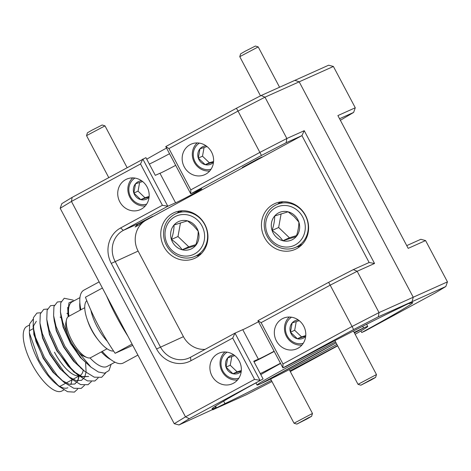 <?xml version="1.0" encoding="UTF-8"?>
<svg xmlns="http://www.w3.org/2000/svg" width="471" height="471" viewBox="0 0 471 471"><rect width="100%" height="100%" fill="white"/><g stroke="black" fill="none" stroke-linecap="round" stroke-linejoin="round"><path stroke-width="0.71" d="M134.906 178.073A14.43 13.418 -114.2 0 0 133.564 200.675A14.43 13.418 -114.2 0 0 146.622 204.155M145.315 205.898A16.032 14.907 65.8 0 1 133.122 201.576A16.032 14.907 65.8 0 1 132.74 177.891M141.7 180.84A9.644 8.967 -114.2 0 0 135.524 183.778A9.644 8.967 -114.2 0 0 133.846 193.039A9.644 8.967 -114.2 0 0 140.741 199.627A9.644 8.967 -114.2 0 0 149.066 197.237M142.619 181.535L135.524 183.778L133.846 193.039L140.741 199.627L148.118 197.302M139.628 182.442L138.056 191.149L144.95 197.743L149.136 196.436M138.056 191.149L133.846 193.039M144.95 197.743L140.741 199.627M298.379 211.244A21.042 19.564 -114.2 0 0 270.431 211.891A21.042 19.564 -114.2 0 0 272.562 241.299A21.042 19.564 -114.2 0 0 300.51 240.657A21.042 19.564 -114.2 0 0 298.379 211.244M271.914 242.618A23.379 21.737 65.8 0 1 276.677 204.591A23.379 21.737 65.8 0 1 300.592 209.224A23.379 21.737 65.8 0 1 295.829 247.246A23.379 21.737 65.8 0 1 271.914 242.618M294.711 215.512A15.066 14.006 -114.2 0 0 288.087 211.809A15.066 14.006 -114.2 0 0 274.699 215.971A15.066 14.006 -114.2 0 0 272.085 230.443A15.066 14.006 -114.2 0 0 282.853 240.74A15.066 14.006 -114.2 0 0 296.241 236.572A15.066 14.006 -114.2 0 0 298.855 222.106A15.066 14.006 -114.2 0 0 294.711 215.512M294.151 216.648L288.087 211.809L274.699 215.971C274.717 220.357 273.845 225.179 272.085 230.443C276.554 233.475 280.139 236.907 282.853 240.74L296.241 236.572C297.984 231.391 298.861 226.569 298.855 222.106L294.151 216.648M281.116 213.887L278.655 227.487L289.424 237.79L296.565 235.565M278.655 227.487L272.085 230.443M289.424 237.79L282.853 240.74M291.531 317.207A14.43 13.418 -114.2 0 0 290.189 339.809A14.43 13.418 -114.2 0 0 303.242 343.288M301.935 345.031A16.032 14.907 65.8 0 1 289.742 340.71A16.032 14.907 65.8 0 1 289.359 317.024M298.326 319.974A9.644 8.967 -114.2 0 0 292.144 322.912A9.644 8.967 -114.2 0 0 290.472 332.173A9.644 8.967 -114.2 0 0 297.36 338.761A9.644 8.967 -114.2 0 0 305.685 336.371M299.238 320.669L292.144 322.912L290.472 332.173L297.36 338.761L304.743 336.435M296.253 321.575L294.675 330.283L301.57 336.877L305.756 335.57M294.675 330.283L290.472 332.173M301.57 336.877L297.36 338.761M227.087 352.167A14.43 13.418 -114.2 0 0 225.744 374.769A14.43 13.418 -114.2 0 0 238.797 378.248M237.49 379.991A16.032 14.907 65.8 0 1 225.303 375.675A16.032 14.907 65.8 0 1 224.92 351.99M233.881 354.94A9.644 8.967 -114.2 0 0 227.705 357.878A9.644 8.967 -114.2 0 0 226.027 367.133A9.644 8.967 -114.2 0 0 232.921 373.727A9.644 8.967 -114.2 0 0 241.24 371.331M234.799 355.629L227.705 357.878L226.027 367.133L232.921 373.727L240.298 371.395M231.809 356.541L230.237 365.243L237.125 371.837L241.317 370.53M230.237 365.243L226.027 367.133M237.125 371.837L232.921 373.727M199.351 143.107A14.43 13.418 -114.2 0 0 198.008 165.715A14.43 13.418 -114.2 0 0 211.061 169.195M209.754 170.932A16.032 14.907 65.8 0 1 197.567 166.616A16.032 14.907 65.8 0 1 197.184 142.931M206.145 145.88A9.644 8.967 -114.2 0 0 199.969 148.818A9.644 8.967 -114.2 0 0 198.291 158.079A9.644 8.967 -114.2 0 0 205.185 164.667A9.644 8.967 -114.2 0 0 213.504 162.277M207.063 146.575L199.969 148.818L198.291 158.079L205.185 164.667L212.562 162.342M204.073 147.482L202.501 156.189L209.389 162.778L213.581 161.476M202.501 156.189L198.291 158.079M209.389 162.778L205.185 164.667M86.788 300.645A28.725 10.55 61.5 0 0 91.704 329.771A28.725 10.55 61.5 0 0 113.57 351.013M90.897 310.259A28.725 10.55 61.5 0 0 107.335 341.298M98.062 339.75A23.379 8.584 -118.5 0 1 88.312 322.747A23.379 8.584 -118.5 0 1 87.423 320.15M86.982 357.513L84.344 356.5A21.042 7.724 -118.5 0 1 67.848 334.81A21.042 7.724 -118.5 0 1 65.905 322.517L66.493 319.756A23.379 8.584 61.5 0 0 68.654 333.415A23.379 8.584 61.5 0 0 86.982 357.513A23.379 8.584 61.5 0 0 90.868 357.566L107.052 348.787M84.751 307.687L68.566 316.471A23.379 8.584 61.5 0 0 66.493 319.756M239.763 56.673L240.634 53.853L245.208 51.209L255.388 46.04L258.208 46.906L239.763 56.673L260.498 95.843M279.568 87.241L258.208 46.906M307.033 418.919L311.614 416.282L308.375 417.789L296.86 424.094L307.033 418.919M296.86 424.094L294.034 423.223L312.479 413.45L289.276 369.623M86.54 135.624L87.412 132.81L91.986 130.167L102.166 124.998L104.986 125.863L86.54 135.636L108.724 177.532M127.076 167.576L104.986 125.863M136.496 224.95L150.991 217.219L137.255 224.361M371.03 380.026L375.605 377.389L372.373 378.896L360.857 385.201L371.03 380.026M360.857 385.201L358.025 384.33L376.476 374.563L353.427 331.025M197.708 220.281A21.042 19.564 -114.2 0 0 169.76 220.923A21.042 19.564 -114.2 0 0 171.897 250.331A21.042 19.564 -114.2 0 0 199.845 249.689A21.042 19.564 -114.2 0 0 197.708 220.281M171.25 251.649A23.379 21.737 65.8 0 1 176.013 213.628A23.379 21.737 65.8 0 1 199.928 218.256A23.379 21.737 65.8 0 1 195.165 256.283A23.379 21.737 65.8 0 1 171.25 251.649M194.04 224.549A15.066 14.006 -114.2 0 0 187.423 220.84A15.066 14.006 -114.2 0 0 174.035 225.008A15.066 14.006 -114.2 0 0 171.415 239.474A15.066 14.006 -114.2 0 0 182.183 249.771A15.066 14.006 -114.2 0 0 195.571 245.603A15.066 14.006 -114.2 0 0 198.191 231.137A15.066 14.006 -114.2 0 0 194.04 224.549M193.481 225.686L187.423 220.84L174.035 225.008C174.052 229.395 173.181 234.217 171.415 239.474C175.883 242.512 179.475 245.944 182.183 249.771L195.571 245.603C197.32 240.428 198.191 235.606 198.191 231.137L193.481 225.686M180.452 222.918L177.985 236.524L188.759 246.822L195.895 244.596M177.985 236.524L171.415 239.474M188.759 246.822L182.183 249.771M99.145 281.876L83.879 290.16A41.413 15.207 61.5 0 0 80.918 309.765M29.355 332.844L29.767 336.141A36.738 13.494 61.5 0 0 38.322 360.839A36.738 13.494 61.5 0 0 55.331 383.264L58.987 386.344L48.525 375.11L39.016 360.297L29.355 332.844L29.649 323.865L33.1 319.208M70.774 384.554A36.738 13.494 61.5 0 0 71.769 379.944M83.202 370.2A31.728 11.651 -118.5 0 1 80.258 375.34A31.728 11.651 -118.5 0 1 79.699 375.593M78.834 375.817A31.728 11.651 -118.5 0 1 54.477 352.231M67.694 307.327L68.136 316.748M79.94 297.613L72.151 301.84A36.738 13.494 61.5 0 0 68.954 316.259M75.101 300.245L68.954 302.812L67.853 313.05L68.401 316.565M63.909 389.911L61.895 391.001A36.738 13.494 -118.5 0 1 32.04 364.248A36.738 13.494 -118.5 0 1 26.859 326.415L29.385 325.043M36.308 321.287L33.553 325.855L33.841 334.463L43.167 358.213L52.993 372.261L63.503 381.84M33.582 329.676L35.931 341.398L43.438 358.06L54.253 373.244L64.18 382.411L73.812 388.292L81.195 388.41L84.497 385.36M40.135 324.513L42.549 338.043L49.997 354.504L59.817 368.552L70.32 378.131M47.512 309.041L43.738 309.376L40.282 313.91L39.953 323.024L40.612 328.428L42.755 337.695L50.267 354.357L61.083 369.535L71.009 378.702L80.635 384.589L88.018 384.707L91.327 381.657M46.959 320.816L49.384 334.345L56.82 350.801L73.747 371.919L81.989 376.806L88.683 376.47L81.96 376.553L73.67 371.501L77.833 374.998L87.465 380.886L94.848 381.004L98.151 377.954M54.342 305.338L50.568 305.673L47.106 310.206L46.776 319.32L47.441 324.725L49.585 333.992L57.091 350.654L67.906 365.832L73.67 371.501M53.788 317.124L56.214 330.648L63.65 347.098L73.488 361.157L84.003 370.736M61.165 301.634L57.391 301.97L53.935 306.503L53.606 315.617L54.265 321.016L56.408 330.289L63.921 346.95L74.736 362.128L82.484 369.364M60.618 313.433L63.043 326.951L70.473 343.394L80.288 357.418L90.773 366.997M73.176 300.104L64.221 298.267L60.759 302.8L60.429 311.914L61.095 317.313L63.238 326.586L70.744 343.247L81.56 358.425L90.968 367.156L98.392 372.008L104.615 373.185L109.013 370.553L111.132 364.289M70.815 384.56L72.098 379.767M57.044 384.624A36.738 13.494 61.5 0 0 67.842 387.757M74.895 383.947L77.556 381.027M77.644 380.856L78.922 376.064M62.001 380.474L69.166 384.23L74.671 384.053L77.739 381.045M77.827 380.874L79.181 376.093M68.831 376.771L75.99 380.527L81.495 380.35L84.562 377.336M84.65 377.171L86.005 372.39M86.081 371.66L85.604 362.947M169.536 153.723A23.379 0.601 -27.9 0 1 149.348 164.091M259.968 373.05L259.98 373.038A23.379 0.601 152.1 0 0 259.968 373.05L263.089 378.949L189.313 418.69L185.497 416.853L254.581 379.373L232.709 338.06L190.932 360.727A26.717 24.845 65.8 0 1 156.584 348.976L111.28 263.401A26.717 24.845 65.8 0 1 120.623 227.946L162.401 205.279L140.529 163.967L71.445 201.447L185.497 416.853L174.235 423.7L60.182 208.294L61.813 203.655L72.134 197.378L145.916 157.644L155.306 175.342L159.94 173.257L175.559 202.765L167.817 206.245L123.308 230.39A23.379 21.737 -114.2 0 0 115.13 261.417L160.44 346.992A23.379 21.737 -114.2 0 0 189.13 357.948A23.379 21.737 -114.2 0 0 190.49 357.277L235 333.127L242.742 329.653L258.367 359.155A14.86 0.383 -27.9 0 0 274.11 351.231M145.321 220.51L138.386 225.315L135.118 227.01L138.562 223.542L152.692 216.313L146.298 220.069A23.379 21.737 -114.2 0 0 138.121 251.09L183.431 336.665A23.379 21.737 -114.2 0 0 205.068 349.364M255.983 160.505L242.335 167.429L257.672 159.039L262.111 156.961L255.983 160.505M166.534 148.053A62.625 1.607 152.1 0 0 146.74 159.204M305.502 215.365A25.051 23.291 -114.2 0 0 274.758 203.619A25.051 23.291 -114.2 0 0 264.543 237.584A25.051 23.291 -114.2 0 0 295.282 249.324A25.051 23.291 -114.2 0 0 305.502 215.365M280.104 202.012A25.051 23.291 -114.2 0 0 277.914 204.037M204.832 224.396A25.051 23.291 -114.2 0 0 174.093 212.656A25.051 23.291 -114.2 0 0 163.873 246.616A25.051 23.291 -114.2 0 0 194.617 258.361A25.051 23.291 -114.2 0 0 204.832 224.396M179.433 211.043A25.051 23.291 -114.2 0 0 177.243 213.069M239.274 361.086A16.697 15.525 -114.2 0 0 218.78 353.262A16.697 15.525 -114.2 0 0 211.968 375.905A16.697 15.525 -114.2 0 0 232.462 383.73A16.697 15.525 -114.2 0 0 239.274 361.086M147.099 186.993A16.697 15.525 -114.2 0 0 126.605 179.168A16.697 15.525 -114.2 0 0 119.793 201.806A16.697 15.525 -114.2 0 0 140.281 209.636A16.697 15.525 -114.2 0 0 147.099 186.993M211.538 152.033A16.697 15.525 -114.2 0 0 191.043 144.203A16.697 15.525 -114.2 0 0 184.232 166.846A16.697 15.525 -114.2 0 0 204.726 174.676A16.697 15.525 -114.2 0 0 211.538 152.033M303.718 326.126A16.697 15.525 -114.2 0 0 283.224 318.302A16.697 15.525 -114.2 0 0 276.412 340.939A16.697 15.525 -114.2 0 0 296.907 348.77A16.697 15.525 -114.2 0 0 303.718 326.126M311.843 355.864L311.99 356.141L316.636 353.621L336.088 342.888L312.821 355.334L261.205 383.512A62.625 1.607 152.1 0 0 333.433 346.291A62.625 1.607 152.1 0 0 336.895 344.413M189.313 418.69L178.992 424.96L216.489 407.768L212.739 409.805L246.48 394.657L271.95 381.516M263.089 378.949A113.558 2.914 152.1 0 0 212.044 408.875A113.558 2.914 152.1 0 0 215.583 407.827A23.379 0.601 152.1 0 0 214.941 408.339A23.379 0.601 152.1 0 0 216.489 407.768L215.594 406.079L216.489 407.768A23.379 0.601 152.1 0 0 224.95 403.618A113.558 2.914 152.1 0 0 271.384 380.444M168.93 148.559L190.802 189.872L259.886 152.392L238.014 111.079L168.93 148.559L165.757 146.587L236.442 108.242L261.152 95.507L294.893 80.353L299.191 81.824L413.238 297.23L412.072 301.664L408.316 303.701A23.379 0.601 152.1 0 0 399.855 307.851A113.558 2.914 152.1 0 0 286.027 366.503L282.93 367.898L257.937 320.68L328.617 282.335L353.327 269.6L369.129 262.506L301.946 135.624L146.298 220.069M304.237 130.691L374.545 263.472L357.159 271.278L379.031 312.591L413.238 297.23L299.191 81.824L264.979 97.185L286.851 138.498L304.237 130.691L301.946 135.624L286.15 142.719L261.44 155.454L190.755 193.799L198.497 190.325A14.86 0.383 -27.9 0 1 201.812 188.847A14.86 0.383 -27.9 0 1 189.118 196.007A14.86 0.383 -27.9 0 1 175.559 202.765M159.94 173.257A14.86 0.383 152.1 0 0 175.683 165.333M215.583 407.827L214.9 406.538M242.742 329.653A14.86 0.383 152.1 0 0 258.485 321.722M355.146 334.28A62.625 1.607 152.1 0 0 367.751 326.432A62.625 1.607 152.1 0 0 363.6 327.957L362.705 326.268L363.6 327.957A62.625 1.607 152.1 0 0 354.174 332.444M335.535 341.846A62.625 1.607 152.1 0 0 257.06 385.037A62.625 1.607 152.1 0 0 261.205 383.512L311.99 356.141M363.6 327.957L354.433 332.932L363.6 327.957M360.892 330.96L361.716 332.52L364.813 331.131L435.498 292.785L445.819 286.509L378.325 316.812L353.615 329.547L282.93 367.898L282.977 363.965L352.067 326.485L330.189 285.173L261.105 322.659L282.977 363.965M72.134 197.378L71.445 201.447L60.182 208.294M261.44 155.454L259.886 152.392L286.851 138.498L286.15 142.719M261.152 95.507L264.979 97.185L238.014 111.079L236.442 108.242M353.615 329.547L352.067 326.485L379.031 312.591L378.325 316.812M353.327 269.6L357.159 271.278L330.189 285.173L328.617 282.335M196.395 255.729A25.051 23.291 -114.2 0 0 199.368 255.441M297.066 246.692A25.051 23.291 -114.2 0 0 300.033 246.404M280.581 363.459A62.625 1.607 152.1 0 0 260.793 374.61M260.263 373.603A23.379 0.601 152.1 0 0 280.463 363.229M258.367 359.155L253.734 361.239L259.98 373.038M254.028 361.793A23.379 0.601 152.1 0 0 274.21 351.425M190.802 189.872L190.755 193.799L165.757 146.587M140.529 163.967L142.819 159.033L167.817 206.245L162.401 205.279M232.709 338.06L235 333.127L259.998 380.338L254.581 379.373M174.235 423.7L178.992 424.96M374.545 263.472L369.129 262.506M261.105 322.659L257.937 320.68M58.987 386.344L67.547 391.701L74.365 392.113L77.674 389.064M40.689 312.75L36.915 313.08L33.453 317.613L33.123 326.727L35.566 337.46L44.386 357.33L57.138 375.434L64.18 382.411M39.953 323.024L42.39 333.756L51.209 353.627L63.962 371.731L71.009 378.702M46.776 319.32L49.219 330.053L58.039 349.924L70.791 368.028L77.833 374.998M53.606 315.617L56.043 326.35L64.863 346.22L77.615 364.324L84.662 371.295L94.288 377.183L101.671 377.3L105.639 372.967M60.429 311.914L62.873 322.647L68.566 336.635M75.013 348.057L90.968 367.156M67.853 313.05L68.43 316.547M89.973 357.895A36.738 13.494 61.5 0 0 107.188 366.426L114.983 362.199M132.757 345.367L115.118 353.291A104.374 38.328 -118.5 0 1 85.434 297.225L102.395 288.022M127.841 336.076A104.374 38.328 -118.5 0 1 106.576 295.918M115.118 353.291L132.08 344.089M102.236 351.401A41.413 15.207 61.5 0 0 105.192 354.622A41.413 15.207 61.5 0 0 123.384 362.964L137.903 355.087M361.716 332.52A113.558 2.914 152.1 0 0 412.761 302.6A113.558 2.914 152.1 0 0 409.228 303.642A23.379 0.601 152.1 0 0 409.864 303.13A23.379 0.601 152.1 0 0 408.316 303.701L412.072 301.664L413.238 297.23L447.45 281.87L425.578 240.557L408.192 248.364L337.884 115.583L355.269 107.777L333.397 66.464L299.191 81.824L294.893 80.353L328.64 65.204L333.397 66.464M290.295 371.56L337.66 345.861M289.918 370.848A113.558 2.914 152.1 0 0 337.536 345.632M340.374 120.282L353.639 112.416L339.556 118.739M406.738 245.621L420.821 239.297L425.578 240.557M223.643 401.151L224.95 403.618M353.639 112.416L355.269 107.777M445.819 286.509L447.45 281.87M102.136 351.454A37.662 13.83 61.5 0 0 103.52 352.914L105.192 354.622M110.844 359.62A36.738 13.494 -118.5 0 1 101.277 351.919M80.164 310.177A36.738 13.494 -118.5 0 1 79.846 302.494M183.431 336.665L156.584 348.976M138.121 251.09L111.28 263.401M138.562 223.542L123.308 230.39L120.623 227.946M190.932 360.727L190.49 357.277M276.677 204.591L283.071 201.718M295.829 247.246L302.223 244.378M311.614 416.282L312.479 413.461M294.034 423.223L270.631 379.025M375.605 377.389L376.476 374.569M358.025 384.33L334.887 340.627M176.013 213.628L182.407 210.755M195.165 256.283L201.559 253.41M80.258 375.34L79.746 375.617M79.051 375.993L72.923 379.32M72.228 379.697L66.093 383.023M65.398 383.4L59.811 386.432M255.918 382.888L257.06 385.037M60.123 317.048L60.688 317.519M66.9 313.303L67.512 313.816M80.5 367.798L84.662 371.295M33.788 332.132L33.123 326.727M33.294 328.623L29.549 330.654M366.609 324.283L367.751 326.432"/></g></svg>
